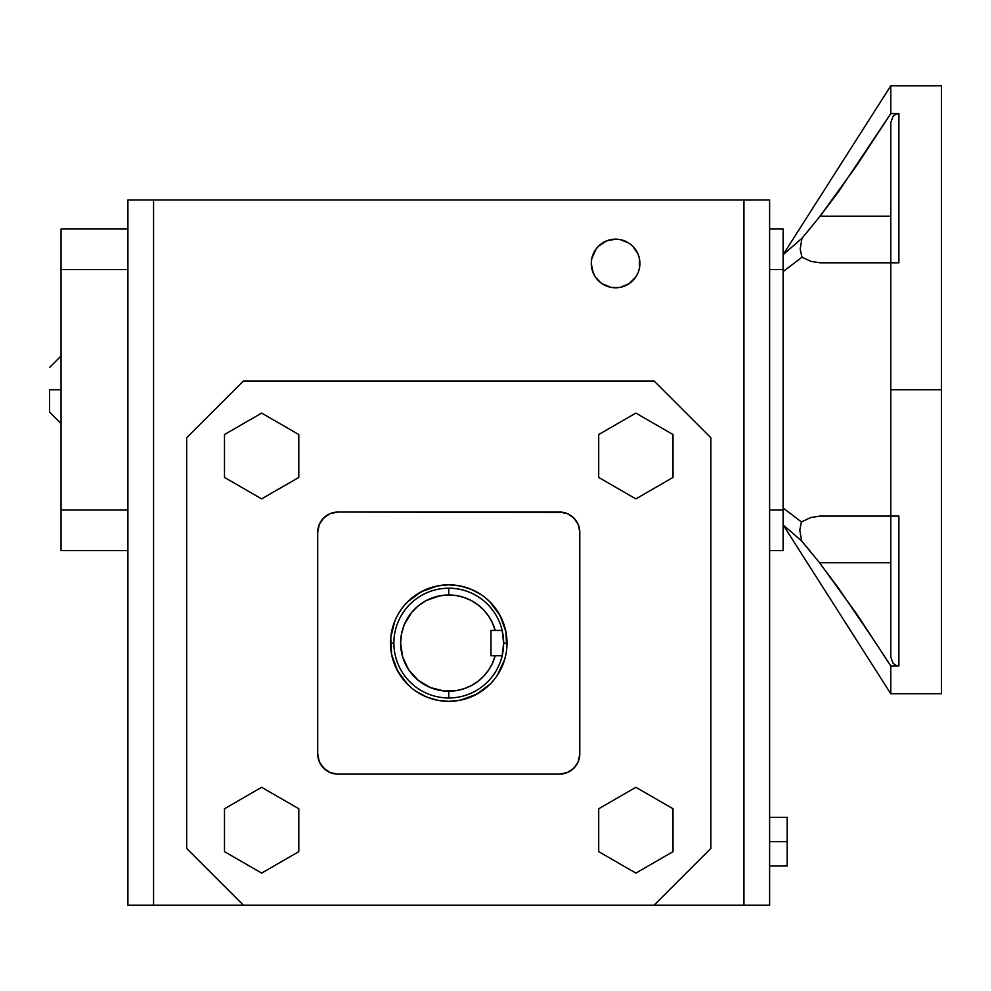 <?xml version="1.0" encoding="UTF-8"?>
<svg xmlns="http://www.w3.org/2000/svg" width="991" height="991" viewBox="0 0 991 991"><rect width="100%" height="100%" fill="white"/><g stroke="black" fill="none" stroke-linecap="round" stroke-linejoin="round"><path stroke-width="1.49" d="M941.45 389.785L890.785 389.785L941.45 389.785L941.45 85.821L941.45 693.75L890.785 693.75L890.785 665.952L856.348 613.503L819.545 562.715L801.682 541.036L783.113 524.883L801.682 541.036L799.774 530.135L801.434 521.935L810.626 517.587L819.929 516.1L890.785 516.1L890.785 262.801L890.785 516.1L898.899 516.1L898.899 665.952L890.785 665.952L890.785 693.75L783.113 524.883M898.899 262.801L820.09 262.801L811.022 261.401L801.979 257.226L783.113 271.584L801.979 257.226L800.183 249.15L801.979 238.286L820.09 216.187L838.807 191.288L890.785 113.618L898.899 113.618L898.899 262.801L898.899 113.618L890.785 113.618L890.785 85.821L890.785 113.618L856.596 165.72L820.09 216.187L890.785 216.187L820.09 216.187L801.979 238.286L783.113 254.687L801.979 238.286L800.183 249.15L801.979 257.226L811.022 261.401L820.09 262.801L898.899 262.801M769.611 841.681L787.176 841.681L787.176 817.364L787.176 841.681L769.611 841.681M49.55 389.785L61.033 389.785L49.55 389.785L49.55 412.083L49.55 389.785M615.597 287.786L620.341 287.328L629.112 283.699L635.813 276.984L638.068 272.785L639.455 268.214L639.455 258.725L638.068 254.167L632.791 246.276L629.112 243.253L620.341 239.624L615.597 239.153L606.294 241.011L598.403 246.276L595.38 249.967L591.751 258.725L591.28 263.47A24.317 24.317 0 0 1 615.597 239.153A24.317 24.317 0 0 1 639.913 263.47A24.317 24.317 0 0 1 615.597 287.786A24.317 24.317 0 0 1 591.28 263.47L591.751 268.214L594.303 275.225L593.138 272.785L595.38 276.984L600.794 282.769L598.403 280.664L602.094 283.699L610.852 287.328L618.768 287.588M390.491 643.097L393.873 643.097L390.491 643.097A58.258 58.258 0 0 1 448.762 584.826A58.258 58.258 0 0 1 507.02 643.097A58.258 58.258 0 0 0 448.762 584.826A58.258 58.258 0 0 0 390.491 643.097L391.618 654.456L390.776 637.386L390.491 643.097A58.258 58.258 0 0 0 448.762 701.355A58.258 58.258 0 0 0 507.02 643.097L505.893 631.725L506.735 648.808L507.02 643.097A58.258 58.258 0 0 1 448.762 701.355A58.258 58.258 0 0 1 390.491 643.097M495.19 630.425L490.979 630.425L490.979 655.757L502.152 655.757L503.639 643.097L507.02 643.097L503.639 643.097L502.152 630.425A54.877 54.877 0 0 1 448.762 697.974A54.877 54.877 0 0 0 502.152 655.757L495.19 655.757A48.125 48.125 0 0 1 448.762 691.222L448.762 697.974L448.762 691.222A48.125 48.125 0 0 1 400.624 643.097A48.125 48.125 0 0 1 448.762 594.959L448.762 588.208A54.877 54.877 0 0 1 502.152 630.425A54.877 54.877 0 0 0 393.873 643.097A54.877 54.877 0 0 0 448.762 697.974A54.877 54.877 0 0 1 393.873 643.097A54.877 54.877 0 0 1 448.762 588.208L448.762 594.959L439.372 595.888L426.068 600.645L418.227 605.885L411.55 612.562L404.291 624.677L401.553 633.707L400.624 643.097L402.705 657.058L408.738 669.829L418.227 680.297L430.342 687.556L444.042 690.987L456.566 690.578L464.172 688.683L471.369 685.574L477.972 681.337L483.794 676.085L488.687 669.966L492.515 663.128L495.19 655.757L490.979 655.757L490.979 630.425L495.19 630.425L492.515 623.054L488.687 616.216L483.794 610.097L477.972 604.844L471.369 600.608L464.172 597.499L456.566 595.603L448.762 594.959A48.125 48.125 0 0 1 495.19 630.425L502.152 630.425L495.19 630.425L492.18 622.336M394.926 665.382L400.314 675.453L407.561 684.285L397.379 670.56L391.618 654.456M411.798 688.126L407.561 684.285M437.39 700.228L448.762 701.355L460.121 700.228L448.762 701.355L437.39 700.228L426.464 696.921L416.393 691.532M471.047 696.921L481.13 691.532L489.95 684.285L476.225 694.468L460.121 700.228M493.791 680.049L489.95 684.285M502.586 665.382L504.506 660.006L497.197 675.453M505.893 654.456L504.506 660.006M502.586 620.8L497.197 610.729L489.95 601.896L500.133 615.634L505.893 631.725M485.714 598.056L489.95 601.896M460.121 585.954L448.762 584.826L437.39 585.954L448.762 584.826L460.121 585.954L471.047 589.261L481.13 594.65M426.464 589.261L416.393 594.65L407.561 601.896L421.299 591.714L437.39 585.954M403.721 606.133L407.561 601.896M397.379 615.634L400.314 610.729M391.618 631.725L390.776 637.386L394.926 620.8M783.113 507.999L801.434 521.935L783.113 507.999M769.611 905.179L769.611 199.984L743.944 199.984L743.944 905.179L654.097 905.179L710.844 848.432L710.844 437.749L654.097 381.002L243.414 381.002L186.667 437.749L186.667 848.432L243.414 905.179L153.568 905.179L153.568 199.984L743.944 199.984L127.901 199.984L127.901 905.179L769.611 905.179L743.944 905.179L743.944 199.984L769.611 199.984L769.611 905.179M61.033 229.02L61.033 550.55L127.901 550.55L61.033 550.55L61.033 269.552L127.901 269.552L61.033 269.552L61.033 229.02L127.901 229.02L61.033 229.02M594.761 276.006L595.38 276.984L594.761 276.006M591.28 263.47L593.138 272.785L591.28 263.47L591.751 258.725L596.223 248.778M563.483 512.434L337.981 512.05L330.226 513.586L323.648 517.983L319.263 524.561L317.715 532.316L317.715 753.866L319.263 761.621L323.648 768.198L330.226 772.596L337.981 774.132L559.531 774.132L567.286 772.596L573.863 768.198L578.261 761.621L579.797 753.866L579.797 532.316L578.261 524.561L573.863 517.983L567.286 513.586L559.531 512.05L337.981 512.05A20.266 20.266 0 0 0 317.715 532.316L317.715 753.866A20.266 20.266 0 0 0 337.981 774.132L334.029 773.748M322.31 519.457L326.72 515.469M572.389 516.645L576.39 521.055M575.201 766.724L570.791 770.713M326.72 770.713L321.134 765.126M243.414 905.179L654.097 905.179L710.844 848.432L710.844 437.749L654.097 381.002L243.414 381.002L186.667 437.749L186.667 848.432L243.414 905.179M598.713 477.439L635.863 498.882L673.013 477.439L673.013 434.541L635.863 413.086L598.713 434.541L598.713 477.439L635.863 498.882L673.013 477.439L673.013 434.541L635.863 413.086L598.713 434.541L598.713 477.439M298.799 477.439L298.799 434.541L261.649 413.086L224.499 434.541L224.499 477.439L261.649 498.882L298.799 477.439L298.799 434.541L261.649 413.086L224.499 434.541L224.499 477.439L261.649 498.882L298.799 477.439M298.799 808.755L261.649 787.3L224.499 808.755L224.499 851.653L261.649 873.096L298.799 851.653L298.799 808.755L261.649 787.3L224.499 808.755L224.499 851.653L261.649 873.096L298.799 851.653L298.799 808.755M598.713 808.755L598.713 851.653L635.863 873.096L673.013 851.653L673.013 808.755L635.863 787.3L598.713 808.755L598.713 851.653L635.863 873.096L673.013 851.653L673.013 808.755L635.863 787.3L598.713 808.755M337.981 774.132L559.531 774.132A20.266 20.266 0 0 0 579.797 753.866L579.797 532.316A20.266 20.266 0 0 0 559.531 512.05M325.122 516.645L321.134 521.055M572.389 769.536L573.863 768.198M575.201 519.457L570.791 515.469M127.901 510.018L61.033 510.018L127.901 510.018M787.176 865.998L787.176 841.681L787.176 865.998L769.611 865.998M783.113 510.018L769.611 510.018L783.113 510.018L783.113 550.55L769.611 550.55L783.113 550.55L783.113 269.552L783.113 510.018M769.611 269.552L783.113 269.552L769.611 269.552M783.113 229.02L769.611 229.02L783.113 229.02L783.113 269.552L783.113 229.02M153.568 199.984L153.568 905.179L127.901 905.179L127.901 199.984L153.568 199.984M819.545 562.715L856.348 613.503L890.785 665.952L898.899 665.952L895.653 665.209L893.027 663.177L890.785 657.008L893.027 663.177L895.653 665.209L898.899 665.952L898.899 516.1L819.929 516.1L810.626 517.587L801.434 521.935L799.774 530.135L801.682 541.036L819.545 562.715L890.785 562.715L819.545 562.715M890.785 516.1L890.785 657.008L890.785 516.1M890.785 122.574L893.015 116.405L895.653 114.374L898.899 113.618L895.653 114.374L893.015 116.405L890.785 122.574L890.785 262.801L890.785 122.574M805.683 545.793L810.217 551.269M873.69 639.864L838.299 587.836L819.384 562.715M819.929 216.187L829.455 203.812M838.683 191.213L873.802 139.533M810.663 227.794L803.751 236.118M491.115 620.242L488.204 615.522M480.375 606.814L476.572 603.816M448.762 594.959L442.878 595.331M442.37 595.393L433.947 597.3L425.994 600.682M407.45 667.798L412.541 674.784M425.994 685.499L433.947 688.881L442.37 690.789M469.412 686.565L473.611 684.298M488.204 670.659L491.115 665.952M897.227 516.1L895.653 516.1M893.015 516.1L892.049 516.1M783.113 254.687L890.785 85.821L941.45 85.821M769.611 817.364L787.176 817.364M61.033 356.017L49.55 367.5M61.033 423.566L49.55 412.083"/></g></svg>
